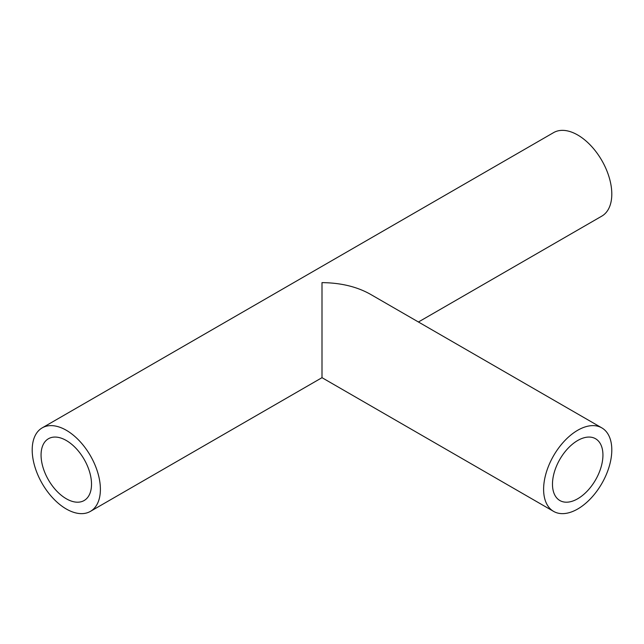 <?xml version="1.0" encoding="UTF-8"?>
<svg xmlns="http://www.w3.org/2000/svg" width="644" height="644" viewBox="0 0 644 644"><rect width="100%" height="100%" fill="white"/><g stroke="black" fill="none" stroke-linecap="round" stroke-linejoin="round"><path stroke-width="0.97" d="M552.48 484.199A35.678 20.6 120 0 0 559.869 500.533A35.678 20.6 120 0 0 587.36 490.97A35.678 20.6 120 0 0 602.937 455.067A35.678 20.6 120 0 0 595.547 438.733A35.678 20.6 120 0 0 568.048 448.288A35.678 20.6 120 0 0 552.48 484.199M322 351.133L322 363.2M611.8 449.947A48.22 27.837 120 0 0 601.81 427.874A48.22 27.837 120 0 0 564.659 440.794A48.22 27.837 120 0 0 543.608 489.311A48.22 27.837 120 0 0 553.599 511.384A48.22 27.837 120 0 0 590.749 498.472A48.22 27.837 120 0 0 611.8 449.947M553.599 511.384L322 377.674L322 282.627C340.7 282.805 356.776 286.652 370.219 294.163L601.81 427.874M41.063 455.067A35.678 20.6 -120 0 0 56.64 490.97A35.678 20.6 -120 0 0 84.131 500.533A35.678 20.6 -120 0 0 91.52 484.199A35.678 20.6 -120 0 0 75.952 448.288A35.678 20.6 -120 0 0 48.453 438.733A35.678 20.6 -120 0 0 41.063 455.067M100.392 489.311A48.22 27.837 -120 0 0 79.341 440.794A48.22 27.837 -120 0 0 42.19 427.874A48.22 27.837 -120 0 0 32.2 449.947A48.22 27.837 -120 0 0 53.251 498.472A48.22 27.837 -120 0 0 90.401 511.384A48.22 27.837 -120 0 0 100.392 489.311M418.431 322L601.81 216.126A48.22 27.837 -120 0 0 611.8 194.053A48.22 27.837 -120 0 0 590.749 145.528A48.22 27.837 -120 0 0 553.599 132.616L42.19 427.874M322 377.674L90.401 511.384"/></g></svg>
